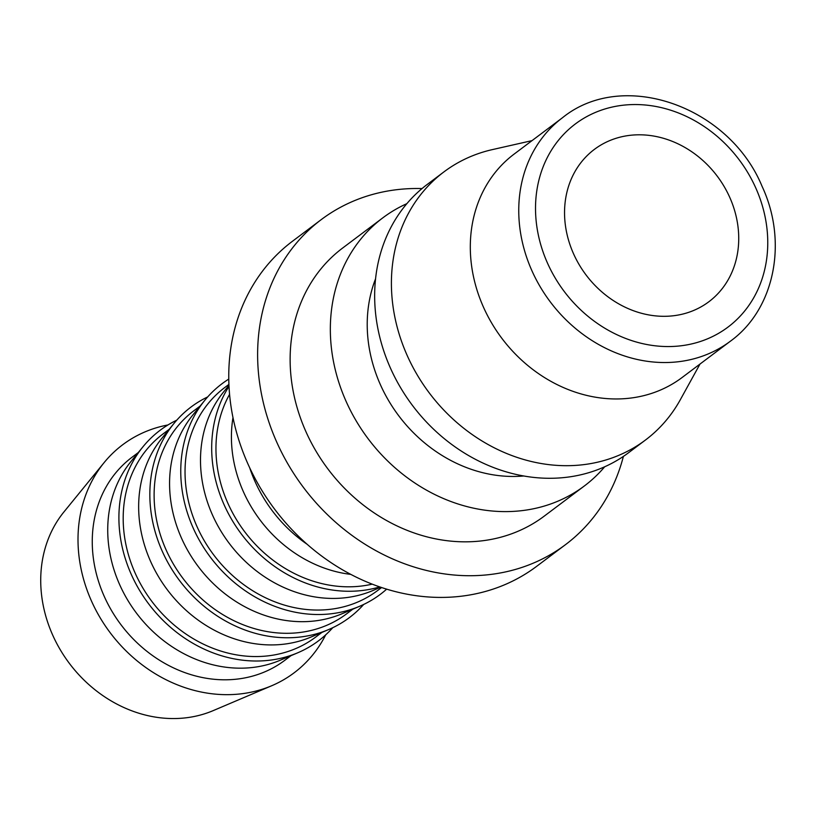<?xml version="1.0" encoding="UTF-8"?>
<svg xmlns="http://www.w3.org/2000/svg" width="815" height="815" viewBox="0 0 815 815"><rect width="100%" height="100%" fill="white"/><g stroke="black" fill="none" stroke-linecap="round" stroke-linejoin="round"><path stroke-width="1.22" d="M604.689 466.781A167.717 144.51 -126.9 0 1 584.396 485.934A167.717 144.51 -126.9 0 1 551.796 503.578A167.717 144.51 -126.9 0 1 356.165 420.856A167.717 144.51 -126.9 0 1 382.836 217.829A167.717 144.51 -126.9 0 1 406.868 203.658M382.836 217.829L342.626 248.045A167.717 144.51 53.1 0 0 315.965 451.082A167.717 144.51 53.1 0 0 511.586 533.805A167.717 144.51 53.1 0 0 544.196 516.16L584.396 485.934M699.993 364.05L680.362 399.645A167.717 144.51 -126.9 0 1 645.47 440.019L628.722 452.61A167.717 144.51 -126.9 0 1 596.122 470.255A167.717 144.51 -126.9 0 1 400.491 387.532A167.717 144.51 -126.9 0 1 427.152 184.496L443.91 171.904A167.717 144.51 -126.9 0 1 476.51 154.259A167.717 144.51 -126.9 0 1 492.382 149.603L532.022 140.628M645.47 440.019A167.717 144.51 -126.9 0 1 612.87 457.663A167.717 144.51 -126.9 0 1 417.239 374.941A167.717 144.51 -126.9 0 1 443.91 171.904M682.023 377.569A139.762 120.426 -126.9 0 1 654.852 392.27A139.762 120.426 -126.9 0 1 491.832 323.341A139.762 120.426 -126.9 0 1 514.051 154.147L562.503 117.717A139.762 120.426 -126.9 0 0 532.073 271.079A139.762 120.426 -126.9 0 0 703.294 355.849A139.762 120.426 -126.9 0 0 730.474 341.139L682.023 377.569M422.027 188.571A203.292 175.164 53.1 0 0 360.77 198.218A203.292 175.164 53.1 0 0 321.253 219.612A203.292 175.164 53.1 0 0 288.928 465.711A203.292 175.164 53.1 0 0 526.052 565.987A203.292 175.164 53.1 0 0 565.579 544.593A203.292 175.164 53.1 0 0 623.394 456.4M565.579 544.593L536.708 566.293A203.292 175.164 -126.9 0 1 497.191 587.686A203.292 175.164 -126.9 0 1 260.067 487.411A203.292 175.164 -126.9 0 1 292.391 241.311L321.253 219.612M325.715 634.834A142.656 122.922 -126.9 0 1 271.752 685.721A142.656 122.922 -126.9 0 1 266.373 687.84A142.656 122.922 -126.9 0 1 108.171 629.995A142.656 122.922 -126.9 0 1 104.065 462.676A142.656 122.922 -126.9 0 1 150.398 429.76A142.656 122.922 -126.9 0 1 167.941 424.961M271.752 685.721L213.275 710.588A127.059 109.475 -126.9 0 1 208.497 712.473A127.059 109.475 -126.9 0 1 67.584 660.955A127.059 109.475 -126.9 0 1 63.927 511.942L104.065 462.676M332.775 627.682A131.735 113.509 -126.9 0 1 297.821 652.754L280.279 660.211A127.059 109.475 -126.9 0 1 275.501 662.096A127.059 109.475 -126.9 0 1 134.587 610.578A127.059 109.475 -126.9 0 1 130.93 461.565L142.971 446.783A131.735 113.509 -126.9 0 1 176.763 420.173M290.975 655.668L284.741 660.354A127.059 109.475 -126.9 0 1 260.036 673.72A127.059 109.475 -126.9 0 1 111.828 611.056A127.059 109.475 -126.9 0 1 132.03 457.246L138.275 452.549M297.821 652.754A131.735 113.509 -126.9 0 1 292.86 654.71A131.735 113.509 -126.9 0 1 146.761 601.297A131.735 113.509 -126.9 0 1 142.971 446.783M363.704 604.435A131.735 113.509 -126.9 0 1 328.751 629.506L311.208 636.963A127.059 109.475 -126.9 0 1 306.42 638.848A127.059 109.475 -126.9 0 1 165.516 587.33A127.059 109.475 -126.9 0 1 161.859 438.317L173.901 423.535A131.735 113.509 -126.9 0 1 207.693 396.915M321.905 632.42L315.66 637.106A127.059 109.475 -126.9 0 1 290.955 650.472A127.059 109.475 -126.9 0 1 142.757 587.809A127.059 109.475 -126.9 0 1 162.959 433.998L169.204 429.301M328.751 629.506A131.735 113.509 -126.9 0 1 323.789 631.462A131.735 113.509 -126.9 0 1 177.69 578.039A131.735 113.509 -126.9 0 1 173.901 423.535M386.677 589.143A131.735 113.509 -126.9 0 1 359.67 606.258L342.127 613.715A127.059 109.475 -126.9 0 1 337.349 615.6A127.059 109.475 -126.9 0 1 196.435 564.082A127.059 109.475 -126.9 0 1 192.778 415.069L204.82 400.287A131.735 113.509 -126.9 0 1 228.76 379.097M352.824 609.162L346.589 613.858A127.059 109.475 -126.9 0 1 321.884 627.224A127.059 109.475 -126.9 0 1 173.687 564.561A127.059 109.475 -126.9 0 1 193.888 410.74L200.123 406.053M359.67 606.258A131.735 113.509 -126.9 0 1 354.708 608.214A131.735 113.509 -126.9 0 1 208.609 554.791A131.735 113.509 -126.9 0 1 204.82 400.287M380.687 587.218L373.056 590.468A127.059 109.475 -126.9 0 1 368.268 592.352A127.059 109.475 -126.9 0 1 227.365 540.834A127.059 109.475 -126.9 0 1 223.707 391.811L228.944 385.383M381.603 587.523L377.508 590.61A127.059 109.475 -126.9 0 1 352.814 603.976A127.059 109.475 -126.9 0 1 204.606 541.303A127.059 109.475 -126.9 0 1 224.808 387.492L228.903 384.415M612.9 139.365A95.294 82.111 -126.9 0 1 724.056 186.36A95.294 82.111 -126.9 0 1 708.897 301.723A95.294 82.111 -126.9 0 1 690.376 311.748A95.294 82.111 -126.9 0 1 579.221 264.753A95.294 82.111 -126.9 0 1 594.38 149.389A95.294 82.111 -126.9 0 1 612.9 139.365M307.214 544.339A131.735 113.509 -126.9 0 1 249.726 467.871M350.837 574.392A127.059 109.475 -126.9 0 1 232.978 417.616M372.231 584.141A127.059 109.475 -126.9 0 1 244.582 531.594A127.059 109.475 -126.9 0 1 229.555 394.368M379.759 586.902A131.735 113.509 -126.9 0 1 241.352 534.008A131.735 113.509 -126.9 0 1 228.995 386.371M523.76 475.98A139.762 120.426 -126.9 0 1 398.698 415.721A139.762 120.426 -126.9 0 1 375.552 278.842M547.629 263.418A127.059 109.475 -126.9 0 1 599.993 110.626A127.059 109.475 -126.9 0 1 755.658 187.695A127.059 109.475 -126.9 0 1 703.284 340.476A127.059 109.475 -126.9 0 1 547.629 263.418M730.474 341.139C774.729 309.119 788.064 241.851 762.086 186.36C729.079 106.133 622.833 68.684 562.503 117.717"/></g></svg>
